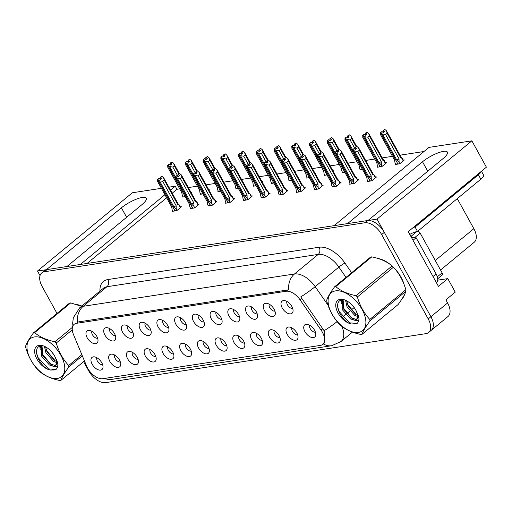 <?xml version="1.0" encoding="UTF-8"?>
<svg xmlns="http://www.w3.org/2000/svg" width="512" height="512" viewBox="0 0 512 512"><rect width="100%" height="100%" fill="white"/><g stroke="black" fill="none" stroke-linecap="round" stroke-linejoin="round"><path stroke-width="0.77" d="M198.272 315.002A4.704 2.637 -129.5 0 0 198.835 318.458A4.704 2.637 -129.5 0 0 204.026 321.971M203.174 320.038A7.846 4.397 -129.5 0 0 195.194 314.106A7.846 4.397 -129.5 0 0 193.574 321.51A7.846 4.397 -129.5 0 0 199.789 327.136A7.846 4.397 -129.5 0 0 204.314 325.165A7.846 4.397 -129.5 0 0 203.174 320.038M180.538 317.709A4.704 2.637 -129.5 0 0 181.101 321.171A4.704 2.637 -129.5 0 0 186.291 324.685M185.446 322.752A7.846 4.397 -129.5 0 0 177.459 316.819A7.846 4.397 -129.5 0 0 175.84 324.218A7.846 4.397 -129.5 0 0 182.054 329.843A7.846 4.397 -129.5 0 0 186.586 327.878A7.846 4.397 -129.5 0 0 185.446 322.752M162.81 320.422A4.704 2.637 -129.5 0 0 163.373 323.885A4.704 2.637 -129.5 0 0 168.563 327.398M167.712 325.466A7.846 4.397 -129.5 0 0 159.731 319.533A7.846 4.397 -129.5 0 0 158.112 326.931A7.846 4.397 -129.5 0 0 164.326 332.557A7.846 4.397 -129.5 0 0 168.851 330.592A7.846 4.397 -129.5 0 0 167.712 325.466M274.182 330.598A4.704 2.637 -129.5 0 0 274.746 334.054A4.704 2.637 -129.5 0 0 279.936 337.574M279.085 335.635A7.846 4.397 -129.5 0 0 271.098 329.709A7.846 4.397 -129.5 0 0 269.485 337.107A7.846 4.397 -129.5 0 0 275.699 342.733A7.846 4.397 -129.5 0 0 280.224 340.762A7.846 4.397 -129.5 0 0 279.085 335.635M220.986 338.733A4.704 2.637 -129.5 0 0 221.549 342.195A4.704 2.637 -129.5 0 0 226.739 345.709M225.894 343.776A7.846 4.397 -129.5 0 0 217.907 337.843A7.846 4.397 -129.5 0 0 216.288 345.242A7.846 4.397 -129.5 0 0 222.502 350.867A7.846 4.397 -129.5 0 0 227.034 348.902A7.846 4.397 -129.5 0 0 225.894 343.776M286.925 301.44A4.704 2.637 -129.5 0 0 287.488 304.902A4.704 2.637 -129.5 0 0 292.678 308.416M291.834 306.483A7.846 4.397 -129.5 0 0 283.846 300.55A7.846 4.397 -129.5 0 0 282.227 307.949A7.846 4.397 -129.5 0 0 288.442 313.574A7.846 4.397 -129.5 0 0 292.973 311.61A7.846 4.397 -129.5 0 0 291.834 306.483M238.72 336.019A4.704 2.637 -129.5 0 0 239.283 339.482A4.704 2.637 -129.5 0 0 244.474 342.995M243.622 341.062A7.846 4.397 -129.5 0 0 235.642 335.13A7.846 4.397 -129.5 0 0 234.022 342.528A7.846 4.397 -129.5 0 0 240.237 348.154A7.846 4.397 -129.5 0 0 244.762 346.189A7.846 4.397 -129.5 0 0 243.622 341.062M291.91 327.885A4.704 2.637 -129.5 0 0 292.474 331.347A4.704 2.637 -129.5 0 0 297.664 334.861M296.819 332.928A7.846 4.397 -129.5 0 0 288.832 326.995A7.846 4.397 -129.5 0 0 287.213 334.394A7.846 4.397 -129.5 0 0 293.427 340.019A7.846 4.397 -129.5 0 0 297.952 338.054A7.846 4.397 -129.5 0 0 296.819 332.928M109.613 328.557A4.704 2.637 -129.5 0 0 110.176 332.019A4.704 2.637 -129.5 0 0 115.366 335.533M114.522 333.6A7.846 4.397 -129.5 0 0 106.534 327.667A7.846 4.397 -129.5 0 0 104.922 335.066A7.846 4.397 -129.5 0 0 111.13 340.691A7.846 4.397 -129.5 0 0 115.661 338.726A7.846 4.397 -129.5 0 0 114.522 333.6M150.061 349.581A4.704 2.637 -129.5 0 0 150.624 353.037A4.704 2.637 -129.5 0 0 155.814 356.55M154.97 354.618A7.846 4.397 -129.5 0 0 146.982 348.691A7.846 4.397 -129.5 0 0 145.363 356.09A7.846 4.397 -129.5 0 0 151.578 361.715A7.846 4.397 -129.5 0 0 156.109 359.744A7.846 4.397 -129.5 0 0 154.97 354.618M251.462 306.867A4.704 2.637 -129.5 0 0 252.026 310.323A4.704 2.637 -129.5 0 0 257.216 313.837M256.371 311.904A7.846 4.397 -129.5 0 0 248.384 305.971A7.846 4.397 -129.5 0 0 246.765 313.37A7.846 4.397 -129.5 0 0 252.979 318.995A7.846 4.397 -129.5 0 0 257.51 317.03A7.846 4.397 -129.5 0 0 256.371 311.904M114.598 355.002A4.704 2.637 -129.5 0 0 115.162 358.464A4.704 2.637 -129.5 0 0 120.352 361.978M119.507 360.045A7.846 4.397 -129.5 0 0 111.52 354.112A7.846 4.397 -129.5 0 0 109.901 361.51A7.846 4.397 -129.5 0 0 116.115 367.136A7.846 4.397 -129.5 0 0 120.646 365.171A7.846 4.397 -129.5 0 0 119.507 360.045M256.448 333.312A4.704 2.637 -129.5 0 0 257.011 336.768A4.704 2.637 -129.5 0 0 262.202 340.282M261.357 338.349A7.846 4.397 -129.5 0 0 253.37 332.416A7.846 4.397 -129.5 0 0 251.75 339.821A7.846 4.397 -129.5 0 0 257.965 345.446A7.846 4.397 -129.5 0 0 262.49 343.475A7.846 4.397 -129.5 0 0 261.357 338.349M167.795 346.867A4.704 2.637 -129.5 0 0 168.358 350.33A4.704 2.637 -129.5 0 0 173.549 353.843M172.698 351.91A7.846 4.397 -129.5 0 0 164.717 345.978A7.846 4.397 -129.5 0 0 163.098 353.376A7.846 4.397 -129.5 0 0 169.312 359.002A7.846 4.397 -129.5 0 0 173.837 357.037A7.846 4.397 -129.5 0 0 172.698 351.91M269.197 304.154A4.704 2.637 -129.5 0 0 269.76 307.61A4.704 2.637 -129.5 0 0 274.95 311.123M274.099 309.19A7.846 4.397 -129.5 0 0 266.118 303.264A7.846 4.397 -129.5 0 0 264.499 310.662A7.846 4.397 -129.5 0 0 270.714 316.288A7.846 4.397 -129.5 0 0 275.238 314.317A7.846 4.397 -129.5 0 0 274.099 309.19M203.258 341.446A4.704 2.637 -129.5 0 0 203.821 344.902A4.704 2.637 -129.5 0 0 209.011 348.416M208.16 346.483A7.846 4.397 -129.5 0 0 200.179 340.557A7.846 4.397 -129.5 0 0 198.56 347.955A7.846 4.397 -129.5 0 0 204.774 353.581A7.846 4.397 -129.5 0 0 209.299 351.61A7.846 4.397 -129.5 0 0 208.16 346.483M216 312.288A4.704 2.637 -129.5 0 0 216.563 315.744A4.704 2.637 -129.5 0 0 221.754 319.258M220.909 317.325A7.846 4.397 -129.5 0 0 212.922 311.398A7.846 4.397 -129.5 0 0 211.302 318.797A7.846 4.397 -129.5 0 0 217.517 324.422A7.846 4.397 -129.5 0 0 222.048 322.451A7.846 4.397 -129.5 0 0 220.909 317.325M185.523 344.16A4.704 2.637 -129.5 0 0 186.086 347.616A4.704 2.637 -129.5 0 0 191.277 351.13M190.432 349.197A7.846 4.397 -129.5 0 0 182.445 343.264A7.846 4.397 -129.5 0 0 180.826 350.662A7.846 4.397 -129.5 0 0 187.04 356.288A7.846 4.397 -129.5 0 0 191.571 354.323A7.846 4.397 -129.5 0 0 190.432 349.197M132.333 352.294A4.704 2.637 -129.5 0 0 132.896 355.75A4.704 2.637 -129.5 0 0 138.086 359.264M137.235 357.331A7.846 4.397 -129.5 0 0 129.254 351.398A7.846 4.397 -129.5 0 0 127.635 358.803A7.846 4.397 -129.5 0 0 133.85 364.429A7.846 4.397 -129.5 0 0 138.374 362.458A7.846 4.397 -129.5 0 0 137.235 357.331M233.734 309.574A4.704 2.637 -129.5 0 0 234.298 313.037A4.704 2.637 -129.5 0 0 239.488 316.55M238.637 314.618A7.846 4.397 -129.5 0 0 230.656 308.685A7.846 4.397 -129.5 0 0 229.037 316.083A7.846 4.397 -129.5 0 0 235.251 321.709A7.846 4.397 -129.5 0 0 239.776 319.744A7.846 4.397 -129.5 0 0 238.637 314.618M96.87 357.715A4.704 2.637 -129.5 0 0 97.434 361.178A4.704 2.637 -129.5 0 0 102.624 364.691M101.773 362.758A7.846 4.397 -129.5 0 0 93.792 356.826A7.846 4.397 -129.5 0 0 92.173 364.224A7.846 4.397 -129.5 0 0 98.387 369.85A7.846 4.397 -129.5 0 0 102.912 367.885A7.846 4.397 -129.5 0 0 101.773 362.758M145.075 323.136A4.704 2.637 -129.5 0 0 145.638 326.592A4.704 2.637 -129.5 0 0 150.829 330.106M149.984 328.173A7.846 4.397 -129.5 0 0 141.997 322.24A7.846 4.397 -129.5 0 0 140.384 329.645A7.846 4.397 -129.5 0 0 146.592 335.27A7.846 4.397 -129.5 0 0 151.123 333.299A7.846 4.397 -129.5 0 0 149.984 328.173M127.347 325.85A4.704 2.637 -129.5 0 0 127.91 329.306A4.704 2.637 -129.5 0 0 133.101 332.819M132.25 330.886A7.846 4.397 -129.5 0 0 124.269 324.954A7.846 4.397 -129.5 0 0 122.65 332.352A7.846 4.397 -129.5 0 0 128.864 337.978A7.846 4.397 -129.5 0 0 133.389 336.013A7.846 4.397 -129.5 0 0 132.25 330.886M309.645 325.178A4.704 2.637 -129.5 0 0 310.208 328.634A4.704 2.637 -129.5 0 0 315.398 332.147M314.547 330.214A7.846 4.397 -129.5 0 0 306.56 324.282A7.846 4.397 -129.5 0 0 304.947 331.686A7.846 4.397 -129.5 0 0 311.162 337.312A7.846 4.397 -129.5 0 0 315.686 335.341A7.846 4.397 -129.5 0 0 314.547 330.214M91.885 331.27A4.704 2.637 -129.5 0 0 92.448 334.726A4.704 2.637 -129.5 0 0 97.638 338.24M96.787 336.307A7.846 4.397 -129.5 0 0 88.806 330.381A7.846 4.397 -129.5 0 0 87.187 337.779A7.846 4.397 -129.5 0 0 93.402 343.405A7.846 4.397 -129.5 0 0 97.926 341.434A7.846 4.397 -129.5 0 0 96.787 336.307M322.368 332.179A14.118 7.917 -129.5 0 0 321.094 330.131L300.07 299.814A14.118 7.917 -129.5 0 0 286.118 291.258L76.512 323.315A14.118 7.917 -129.5 0 0 74.112 324.352A14.118 7.917 -129.5 0 0 73.44 334.47L86.56 365.997A14.118 7.917 -129.5 0 0 102.797 378.694L320.307 345.427A14.118 7.917 -129.5 0 0 322.707 344.39A14.118 7.917 -129.5 0 0 322.368 332.179M442.995 158.637A16.736 4.397 -28.9 0 0 447.405 152.115A16.736 4.397 -28.9 0 0 437.574 153.075A16.736 4.397 -28.9 0 0 422.515 161.766L347.565 223.61L334.118 225.664L428.979 147.398L471.866 140.838L377.005 219.104L368.045 220.474L442.995 158.637M46.47 269.69L37.491 271.027L40.019 275.61M437.728 280.16L447.782 278.624L455.245 292.141L445.888 299.853L447.597 302.944A15.686 8.794 -129.5 0 1 447.981 316.518L431.277 330.298A15.686 8.794 -129.5 0 0 430.899 316.723L377.005 219.104M164.922 194.714L80.378 264.467L66.938 266.528L141.888 204.685A16.736 4.397 -28.9 0 0 146.298 198.163A16.736 4.397 -28.9 0 0 136.461 199.13A16.736 4.397 -28.9 0 0 121.408 207.821L46.451 269.658M447.782 278.624L438.432 286.336L408.243 231.654L486.4 167.168L471.866 140.838M161.395 188.32L132.352 192.762L37.491 271.027M168.883 187.174L175.238 186.208L170.502 190.112M457.267 198.637L473.85 228.678A15.686 8.794 50.5 0 1 474.227 242.246L440.544 270.035M179.699 188.877L176.947 189.299L175.238 186.208M423.994 151.514L399.962 155.187M392.467 156.333L382.227 157.901M374.739 159.046L365.632 160.442M357.011 161.76L347.904 163.149M339.277 164.474L330.17 165.862M321.549 167.181L312.442 168.576M303.814 169.894L294.707 171.29M286.086 172.608L276.979 173.997M268.352 175.315L259.245 176.71M250.624 178.029L241.517 179.424M232.89 180.742L223.782 182.131M215.162 183.456L206.054 184.845M197.427 186.163L188.32 187.558M176.947 189.299L172.211 193.203M166.63 197.811L87.078 263.443M289.293 180.371L288.819 180.762L291.584 180.339M297.6 176.525L297.971 176.218L297.472 176.294M253.83 185.792L253.357 186.189L256.122 185.766M262.138 181.952L262.509 181.645L262.01 181.722M236.102 188.506L235.622 188.896L238.387 188.474M244.41 184.666L244.781 184.358L244.282 184.429M218.368 191.219L217.894 191.61L220.659 191.187M226.675 187.373L227.046 187.066L226.547 187.142M200.64 193.926L200.16 194.323L202.925 193.901M208.947 190.086L209.318 189.779L208.819 189.856M271.565 183.085L271.085 183.475L273.85 183.053M279.872 179.238L280.243 178.931L279.744 179.008M307.027 177.658L306.547 178.054L309.312 177.632M315.334 173.818L315.706 173.51L315.206 173.587M324.755 174.944L324.282 175.341L327.046 174.918M333.062 171.104L333.434 170.797L332.934 170.874M342.49 172.237L342.01 172.627L344.774 172.205M350.797 168.39L351.168 168.083L350.669 168.16M360.218 169.523L359.738 169.92L362.509 169.491M368.525 165.683L368.896 165.376L368.397 165.453M377.952 166.81L377.472 167.206L381.952 166.522L386.63 162.662L385.555 162.829M395.68 164.102L395.2 164.493L399.686 163.808L404.358 159.949L403.283 160.115M182.906 196.64L182.432 197.037L185.197 196.608M191.213 192.8L191.584 192.493L191.085 192.57M261.459 197.376L260.979 197.773L265.459 197.088L270.138 193.229L269.062 193.395M225.997 202.803L225.517 203.194L229.997 202.509L234.675 198.65L233.6 198.816M208.262 205.517L207.789 205.907L212.269 205.222L216.941 201.363L215.866 201.53M190.534 208.224L190.054 208.621L194.534 207.936L199.213 204.077L198.138 204.243M243.725 200.09L243.245 200.486L247.731 199.802L252.403 195.942L251.328 196.102M279.187 194.669L278.707 195.059L283.194 194.374L287.866 190.515L286.79 190.682M296.915 191.955L296.442 192.352L300.922 191.661L305.6 187.808L304.525 187.968M314.65 189.242L314.17 189.638L318.656 188.954L323.328 185.094L322.253 185.261M332.378 186.534L331.904 186.925L336.384 186.24L341.062 182.381L339.987 182.547M350.112 183.821L349.632 184.211L354.118 183.526L358.79 179.674L357.715 179.834M367.84 181.107L367.366 181.504L371.846 180.819L376.525 176.96L375.45 177.12M172.8 210.938L172.326 211.334L176.806 210.643L181.478 206.79L180.403 206.95M404.166 284.704A25.101 14.074 -129.5 0 0 401.094 277.331A25.101 14.074 -129.5 0 0 393.882 267.731M390.925 265.018A25.101 14.074 -129.5 0 0 378.445 258.598M81.824 306.042A25.101 14.074 -129.5 0 0 77.338 304.653M76.512 323.315L78.176 321.946L77.35 322.144A18.304 14.374 -98.7 0 1 83.226 306.291L294.496 273.978A20.915 11.725 50.5 0 1 315.162 286.65A18.304 2.24 145.3 0 1 300.749 296.89L324.09 330.726L324.851 332.64L324.198 343.168M83.622 361.638L88.71 370.854A15.686 8.794 -129.5 0 0 105.626 382.637L425.939 333.651A15.686 8.794 -129.5 0 0 428.608 332.499L431.277 330.298A15.686 8.794 -129.5 0 0 430.899 316.723L384.32 232.358A15.686 8.794 -129.5 0 0 367.405 220.57L47.091 269.562A15.686 8.794 -129.5 0 0 44.422 270.714L41.754 272.915A15.686 8.794 -129.5 0 0 42.138 286.483L57.011 313.434M78.176 321.946L288.621 289.837A18.304 14.374 81.3 0 1 294.496 273.978L318.208 254.413L106.944 286.72A20.915 11.725 -129.5 0 0 103.386 288.256L79.667 307.821A20.915 11.725 50.5 0 1 83.226 306.291L106.944 286.72A5.229 4.109 81.3 0 0 107.846 279.552L319.11 247.238A26.144 14.656 50.5 0 1 344.947 263.078L351.642 272.736M402.214 298.586A25.101 14.074 -129.5 0 0 404.518 294.618M428.608 332.499A15.686 8.794 -129.5 0 0 428.224 318.931L381.651 234.56A15.686 8.794 -129.5 0 0 364.736 222.778L44.422 271.763A15.686 8.794 -129.5 0 0 41.754 272.915M176.992 210.49L176.218 209.082L173.875 206.848L159.52 180.838L157.811 179.507L159.149 178.406L160.365 179.354L161.702 178.253L160.486 177.306L160.166 178.49L160.557 179.2M174.246 211.04L174.035 210.656L174.739 210.547L157.619 179.539L157.766 181.696M172.966 211.232L172.122 209.709L171.827 207.162L157.472 181.152M176.218 209.082L176.134 205.67L162.707 181.35L164.243 180.083L177.67 204.403L178.739 204.838L177.882 203.539M180.333 207.731L178.694 204.256M160.224 177.344L161.824 176.198L160.486 177.306M177.67 204.403A3.558 0.934 -28.9 0 0 177.965 203.629L163.827 178.022L161.824 176.198M157.811 179.507L174.867 210.528L175.782 210.803M159.725 178.854L160.166 178.49M158.989 178.496L157.549 179.546M162.707 181.35L159.52 180.838M163.526 177.53L164.243 180.083M173.875 206.848A3.558 0.934 -28.9 0 0 176.134 205.67M157.747 179.52L159.149 178.406M158.957 178.432L157.619 179.539M191.974 208.326L191.763 207.942L192.467 207.834L169.626 166.541L167.853 165.222L184.986 196.23M167.853 165.222L169.254 164.109L170.47 165.056L171.808 163.955L170.592 163.008L171.93 161.901L170.33 163.046L170.662 164.902M167.917 165.21L169.254 164.109M167.654 165.248L169.062 164.141L167.654 165.248L167.878 167.398M184.941 196.173L167.725 165.242M184.845 196.25L184.141 196.358L184.352 196.742M177.715 175.923L172.813 167.053L169.626 166.541M172.813 167.053L174.349 165.786L173.632 163.238L179.341 173.523M174.349 165.786L178.835 173.907M173.632 163.238L171.93 161.901M169.83 164.557L170.272 164.192M167.578 166.854L181.933 192.864A3.558 0.934 151.1 0 1 181.85 192.768A3.558 0.934 151.1 0 1 181.818 192.678M181.933 192.864L182.227 195.411L183.072 196.934M194.726 207.776L193.952 206.374L191.603 204.134L177.248 178.125L175.546 176.794L176.883 175.693L178.099 176.646L179.43 175.539L178.214 174.592L177.894 175.776L178.285 176.486M176.717 175.782L175.283 176.838L175.501 178.982M190.694 208.518L189.856 206.995L189.555 204.448L175.2 178.438M193.952 206.374L193.862 202.957L180.442 178.637L181.978 177.37L195.398 201.69L196.467 202.131L195.616 200.826M198.067 205.024L196.429 201.549M177.952 174.63L179.29 173.53L178.214 174.592M195.398 201.69A3.558 0.934 -28.9 0 0 195.699 200.922L181.562 175.309L179.552 173.491M175.546 176.794L192.595 207.814L193.51 208.09M177.453 176.141L177.894 175.776M180.442 178.637L177.248 178.125M181.254 174.822L181.978 177.37M191.603 204.134A3.558 0.934 -28.9 0 0 193.862 202.957M175.475 176.806L176.883 175.693M176.685 175.725L175.347 176.826M212.454 205.062L211.68 203.661L209.338 201.421L194.982 175.418L193.274 174.086L194.611 172.979L195.827 173.933L197.165 172.832L195.949 171.878L195.629 173.062L196.019 173.773M209.709 205.613L209.491 205.229L210.202 205.12L193.082 174.112L193.229 176.275M208.429 205.811L207.584 204.288L207.29 201.734L192.934 175.731M211.68 203.661L211.597 200.243L198.17 175.923L199.706 174.656L213.133 198.976L214.202 199.418L213.344 198.118M215.795 202.31L214.157 198.835M195.686 171.917L197.286 170.778L195.949 171.878M213.133 198.976A3.558 0.934 -28.9 0 0 213.427 198.208L199.29 172.595L197.286 170.778M193.274 174.086L210.33 205.101L211.245 205.376M195.187 173.427L195.629 173.062M194.451 173.069L193.011 174.125L187.354 163.834L185.581 162.509L202.714 193.517M198.17 175.923L194.982 175.418M198.989 172.109L199.706 174.656M209.338 201.421A3.558 0.934 -28.9 0 0 211.597 200.243M193.21 174.093L194.611 172.979M194.419 173.011L193.082 174.112M230.189 202.355L229.414 200.947L227.066 198.714L212.71 172.704L211.008 171.373L212.346 170.272L213.555 171.219L214.893 170.118L213.677 169.165L213.357 170.355L213.747 171.059M227.437 202.899L227.226 202.522L227.93 202.413L210.81 171.405L210.963 173.562M226.157 203.098L225.318 201.574L225.018 199.021L210.662 173.018M229.414 200.947L229.325 197.536L215.904 173.21L217.434 171.949L230.861 196.269L231.93 196.704L231.072 195.405M233.53 199.597L231.891 196.122M213.414 169.21L214.752 168.102L213.677 169.165M230.861 196.269A3.558 0.934 -28.9 0 0 231.162 195.494L217.024 169.882L215.014 168.064M211.008 171.373L228.058 202.394L228.973 202.669M212.915 170.72L213.357 170.355M212.179 170.362L210.746 171.411M215.904 173.21L212.71 172.704M216.717 169.395L217.434 171.949M227.066 198.714A3.558 0.934 -28.9 0 0 229.325 197.536M210.938 171.379L212.346 170.272M212.147 170.298L210.81 171.405M185.581 162.509L186.989 161.395L188.205 162.349L189.536 161.242L188.32 160.294L189.658 159.194L188.058 160.333L188.397 162.189M185.651 162.496L186.989 161.395M185.389 162.541L186.79 161.427L185.389 162.541L185.606 164.685M202.669 193.459L185.453 162.528M202.573 193.536L201.869 193.645L202.08 194.029M195.443 173.216L190.547 164.339L187.354 163.834M190.547 164.339L192.083 163.072L191.36 160.525L197.075 170.81M192.083 163.072L196.563 171.194M191.36 160.525L189.658 159.194M187.558 161.843L188 161.478M185.306 164.147L199.661 190.15A3.558 0.934 151.1 0 1 199.578 190.061A3.558 0.934 151.1 0 1 199.546 189.971M199.661 190.15L199.962 192.704L200.8 194.227M210.758 171.398L205.088 161.12L203.315 159.795L220.435 190.803M203.315 159.795L204.717 158.682L205.933 159.635L207.27 158.534L206.054 157.581L207.392 156.48L205.792 157.619L206.125 159.475M203.379 159.789L204.717 158.682M203.117 159.827L204.525 158.714L203.117 159.827L203.341 161.978M220.403 190.746L203.187 159.814M220.307 190.829L219.603 190.931L219.814 191.315M213.178 170.502L208.275 161.626L205.088 161.12M208.275 161.626L209.811 160.358L209.094 157.811L214.803 168.096M209.811 160.358L214.298 168.48M209.094 157.811L207.392 156.48M205.293 159.13L205.734 158.765M203.04 161.434L217.395 187.437A3.558 0.934 151.1 0 1 217.312 187.347A3.558 0.934 151.1 0 1 217.28 187.258M217.395 187.437L217.69 189.99L218.534 191.514M228.493 168.685L222.816 158.406L221.043 157.088L238.163 188.096M221.043 157.088L222.451 155.974L223.667 156.922L224.998 155.821L223.782 154.867L225.12 153.766L223.52 154.912L223.859 156.768M221.114 157.075L222.451 155.974M220.851 157.114L222.253 156L220.851 157.114L221.069 159.264M238.131 188.038L220.915 157.107M238.035 188.115L237.331 188.224L237.542 188.608M230.906 167.789L226.01 158.918L222.816 158.406M226.01 158.918L227.546 157.651L226.822 155.098L232.538 165.382M227.546 157.651L232.026 165.773M226.822 155.098L225.12 153.766M223.021 156.422L223.462 156.058M220.768 158.72L235.123 184.73A3.558 0.934 151.1 0 1 235.04 184.634A3.558 0.934 151.1 0 1 235.008 184.544M235.123 184.73L235.424 187.277L236.262 188.8M262.899 197.478L262.688 197.094L263.392 196.986L240.55 155.693L238.778 154.374L255.898 185.382M238.778 154.374L240.179 153.261L241.395 154.214L242.733 153.107L241.517 152.16L242.854 151.059L241.254 152.198L241.587 154.054M238.842 154.362L240.179 153.261M238.579 154.406L239.987 153.293L238.579 154.406L238.797 156.55M255.866 185.325L238.65 154.394M255.77 185.402L255.066 185.51L255.277 185.894M248.64 165.082L243.738 156.205L240.55 155.693M243.738 156.205L245.274 154.938L244.557 152.39L250.266 162.675M245.274 154.938L249.76 163.059M244.557 152.39L242.854 151.059M240.755 153.709L241.197 153.344M238.502 156.006L252.858 182.016A3.558 0.934 151.1 0 1 252.774 181.926A3.558 0.934 151.1 0 1 252.742 181.837M252.858 182.016L253.152 184.563L253.997 186.086M413.382 227.411A10.458 2.746 151.1 0 1 415.066 227.027L417.504 231.443L480.832 179.194A10.458 2.746 -28.9 0 0 483.59 175.123L481.453 171.251M417.504 231.443A10.458 2.746 -28.9 0 0 409.76 234.406M415.066 227.027L478.394 174.778A10.458 2.746 -28.9 0 0 481.19 171.462M436.518 282.867A10.458 5.862 -129.5 0 0 436.109 273.958L416.115 237.734L413.011 240.294M411.104 236.838A10.458 5.862 -129.5 0 0 416.115 237.734M396.307 270.611A24.838 13.926 50.5 0 1 400.934 277.357A24.838 13.926 50.5 0 1 403.245 282.387M380.371 259.258A24.838 13.926 50.5 0 1 387.59 262.726M412.589 237.485A2.618 1.466 -129.5 0 0 411.002 236.646M437.722 278.79L442.17 275.123A2.618 1.466 -129.5 0 0 442.106 272.864L420.16 233.107A2.618 1.466 -129.5 0 0 417.843 231.162M79.258 305.312A24.838 13.926 50.5 0 1 81.67 306.17M335.526 290.886A24.576 13.779 -129.5 0 0 331.949 313.952A24.576 13.779 -129.5 0 0 358.451 332.41A24.576 13.779 -129.5 0 0 362.029 309.35A24.576 13.779 -129.5 0 0 335.526 290.886M335.174 286.682A28.237 15.834 -129.5 0 0 334.611 286.784L370.656 257.043A28.237 15.834 -129.5 0 1 371.219 256.941A28.237 15.834 -129.5 0 1 371.789 256.87L335.744 286.611A28.237 15.834 -129.5 0 0 335.174 286.682M362.067 334.291L398.112 304.55C402.355 298.765 404.986 294.298 406.016 291.149L369.971 320.89C365.728 326.669 363.091 331.136 362.067 334.291A28.237 15.834 -129.5 0 1 361.504 334.387A28.237 15.834 -129.5 0 1 360.934 334.464C352.57 332.781 345.798 329.754 340.614 325.376A28.237 15.834 -129.5 0 1 339.302 324.109C333.536 317.933 329.402 310.432 326.893 301.626A28.237 15.834 -129.5 0 1 326.707 300.186C327.712 297.069 330.349 292.602 334.611 286.784M342.611 299.904L342.784 310.202L350.566 318.97L354.618 320.051L356.429 319.36L357.178 318.432L357.856 314.765M355.782 310.016A14.611 8.192 -129.5 0 0 344.422 299.827A14.611 8.192 -129.5 0 0 340.179 299.309A14.611 8.192 -129.5 0 0 337.376 311.706A14.611 8.192 -129.5 0 0 351.776 324L356.608 323.853C358.547 322.394 359.277 319.974 358.803 316.595L355.782 310.016L357.952 315.296L357.638 313.357M343.13 299.885L343.846 309.325L351.629 318.093L355.68 319.181L356.902 318.861M356.429 319.36L358.234 317.555L358.669 316.102M352.589 305.606L355.008 308.742M345.574 300.282L347.027 306.701L354.81 315.469L357.811 316.518M346.669 300.826L348.09 305.824L355.866 314.592L357.882 315.437M342.342 299.93C331.482 300.666 341.414 322.771 351.776 324M357.952 315.296L357.171 318.432M406.016 291.149A28.237 15.834 -129.5 0 0 405.837 289.709C403.302 280.858 399.168 273.363 393.421 267.219A28.237 15.834 -129.5 0 0 392.109 265.952C386.982 261.606 380.205 258.573 371.789 256.87M393.421 267.219L357.376 296.96A28.237 15.834 -129.5 0 0 356.064 295.693L392.109 265.952M369.971 320.89A28.237 15.834 -129.5 0 0 369.786 319.45L405.837 289.709M357.376 296.96C359.885 305.773 364.026 313.267 369.786 319.45M335.744 286.611C340.87 290.957 347.642 293.984 356.064 295.693M347.123 303.232L347.744 304.627L356.39 314.861M341.478 300.09L341.594 302.003M342.88 306.733L343.501 308.128L352.147 318.362M355.162 319.968L358.675 320.71M337.638 307.11L339.264 311.629L349.594 322.861L357.146 323.411M340.954 300.256L341.325 303.923M353.805 320.045L358.554 321.133M34.419 336.941A24.576 13.779 -129.5 0 0 30.835 360A24.576 13.779 -129.5 0 0 57.344 378.464A24.576 13.779 -129.5 0 0 60.922 355.398A24.576 13.779 -129.5 0 0 34.419 336.941M34.061 332.736A28.237 15.834 -129.5 0 0 33.504 332.832L69.549 303.091A28.237 15.834 -129.5 0 1 70.106 302.995A28.237 15.834 -129.5 0 1 70.682 302.918L34.637 332.659A28.237 15.834 -129.5 0 0 34.061 332.736M82.33 355.827L68.858 366.938C64.621 372.723 61.984 377.19 60.96 380.339A28.237 15.834 -129.5 0 1 60.397 380.442A28.237 15.834 -129.5 0 1 59.827 380.512C51.462 378.829 44.691 375.802 39.507 371.43A28.237 15.834 -129.5 0 1 38.195 370.163C32.429 363.981 28.288 356.486 25.779 347.674A28.237 15.834 -129.5 0 1 25.6 346.234C26.605 343.117 29.242 338.65 33.504 332.832M41.504 345.952L41.677 356.25L49.459 365.018L53.51 366.106L55.315 365.414L56.064 364.48L56.742 360.813M54.675 356.064A14.611 8.192 -129.5 0 0 43.315 345.875A14.611 8.192 -129.5 0 0 39.066 345.357A14.611 8.192 -129.5 0 0 36.269 357.76A14.611 8.192 -129.5 0 0 50.662 370.054L55.501 369.901C57.44 368.442 58.17 366.022 57.696 362.65L54.675 356.064L56.838 361.35L56.531 359.405M42.016 345.939L42.739 355.373L50.515 364.141L54.566 365.229L55.795 364.909M55.315 365.414L57.126 363.61L57.562 362.157M51.482 351.654L53.901 354.797M44.461 346.336L45.92 352.749L53.696 361.517L56.704 362.573M45.562 346.874L46.982 351.872L54.758 360.646L56.774 361.485M41.229 345.978C30.374 346.714 40.307 368.819 50.662 370.054M56.838 361.35L56.064 364.48M82.208 306.509L70.682 302.918M60.96 380.339L84.461 360.947M72.262 329.818L56.269 343.014A28.237 15.834 -129.5 0 0 54.95 341.747L72.403 327.347M68.858 366.938A28.237 15.834 -129.5 0 0 68.678 365.498L81.837 354.643M56.269 343.014C58.778 351.821 62.912 359.315 68.678 365.498M34.637 332.659C39.763 337.011 46.534 340.038 54.95 341.747M46.01 349.286L46.637 350.682L55.283 360.909M40.371 346.138L40.486 348.051M41.773 352.787L42.394 354.182L51.04 364.41M54.054 366.022L57.568 366.765M36.531 353.158L38.15 357.677L48.48 368.909L56.032 369.466M39.846 346.31L40.218 349.978M52.698 366.099L57.446 367.181M247.917 199.642L247.142 198.234L244.8 196L230.445 169.99L228.736 168.659L230.074 167.558L231.29 168.506L232.627 167.405L231.411 166.458L231.091 167.642L231.482 168.352M245.171 200.192L244.954 199.808L245.658 199.699L228.544 168.691L228.691 170.848M243.891 200.384L243.046 198.861L242.752 196.314L228.39 170.304M247.142 198.234L247.059 194.822L233.632 170.502L235.168 169.235L248.595 193.555L249.664 193.99L248.806 192.691M251.258 196.883L249.619 193.408M231.149 166.496L232.749 165.35L231.411 166.458M248.595 193.555A3.558 0.934 -28.9 0 0 248.89 192.781L234.752 167.174L232.749 165.35M228.736 168.659L245.786 199.68L246.707 199.955M230.65 168.006L231.091 167.642M229.914 167.648L228.474 168.698M233.632 170.502L230.445 169.99M234.451 166.688L235.168 169.235M244.8 196A3.558 0.934 -28.9 0 0 247.059 194.822M228.672 168.672L230.074 167.558M229.882 167.59L228.544 168.691M265.651 196.928L264.877 195.526L262.528 193.286L248.173 167.283L246.47 165.946L247.808 164.845L249.018 165.798L250.355 164.691L249.139 163.744L248.819 164.928L249.21 165.638M247.642 164.934L246.208 165.99L246.426 168.141M261.619 197.677L260.781 196.154L260.48 193.6L246.125 167.597M264.877 195.526L264.787 192.109L251.366 167.789L252.896 166.522L266.323 190.842L267.392 191.283L266.534 189.978M268.992 194.176L267.354 190.701M248.877 163.782L250.214 162.682L249.139 163.744M266.323 190.842A3.558 0.934 -28.9 0 0 266.624 190.074L252.486 164.461L250.477 162.643M246.47 165.946L263.52 196.966L264.435 197.242M248.378 165.293L248.819 164.928M251.366 167.789L248.173 167.283M252.179 163.974L252.896 166.522M262.528 193.286A3.558 0.934 -28.9 0 0 264.787 192.109M246.4 165.958L247.808 164.845M247.61 164.877L246.272 165.978M283.379 194.221L282.605 192.813L280.262 190.573L265.907 164.57L264.198 163.238L265.536 162.131L266.752 163.085L268.09 161.984L266.874 161.03L266.554 162.214L266.944 162.925M280.634 194.765L280.416 194.381L281.12 194.278L264.006 163.264L264.154 165.427M279.347 194.963L278.509 193.44L278.214 190.886L263.853 164.883M282.605 192.813L282.522 189.402L269.094 165.075L270.63 163.808L284.058 188.134L285.126 188.57L284.269 187.27M286.72 191.462L285.082 187.987M266.611 161.075L267.949 159.968L266.874 161.03M284.058 188.134A3.558 0.934 -28.9 0 0 284.352 187.36L270.214 161.747L268.211 159.93M264.198 163.238L281.248 194.259L282.17 194.534M266.112 162.579L266.554 162.214M265.376 162.221L263.936 163.277M269.094 165.075L265.907 164.57M269.914 161.261L270.63 163.808M280.262 190.573A3.558 0.934 -28.9 0 0 282.522 189.402M264.134 163.245L265.536 162.131M265.344 162.163L264.006 163.264M263.955 163.264L258.278 152.986L256.506 151.661L273.626 182.669M256.506 151.661L257.914 150.547L259.13 151.501L260.461 150.4L259.245 149.446L260.582 148.346L258.982 149.485L259.315 151.341M256.576 151.654L257.914 150.547M256.314 151.693L257.715 150.579L256.314 151.693L256.531 153.843M273.594 182.611L256.378 151.68M273.498 182.688L272.794 182.797L273.005 183.181M266.368 162.368L261.472 153.491L258.278 152.986M261.472 153.491L263.008 152.224L262.285 149.677L268 159.962M263.008 152.224L267.488 160.346M262.285 149.677L260.582 148.346M258.483 150.995L258.925 150.63M256.23 153.299L270.586 179.302A3.558 0.934 151.1 0 1 270.502 179.213A3.558 0.934 151.1 0 1 270.47 179.123M270.586 179.302L270.886 181.856L271.725 183.379M281.683 160.55L276.013 150.272L274.24 148.947L291.36 179.962M274.24 148.947L275.642 147.84L276.858 148.787L278.195 147.686L276.979 146.733L278.317 145.632L276.717 146.778L277.05 148.627M274.304 148.941L275.642 147.84M274.042 148.979L275.45 147.866L274.042 148.979L274.259 151.13M291.322 179.898L274.112 148.966M291.232 179.981L290.528 180.083L290.739 180.467M284.102 159.654L279.2 150.778L276.013 150.272M279.2 150.778L280.736 149.517L280.019 146.963L285.728 157.248M280.736 149.517L285.222 157.638M280.019 146.963L278.317 145.632M276.218 148.288L276.659 147.923M273.965 150.586L288.32 176.589A3.558 0.934 151.1 0 1 288.23 176.499A3.558 0.934 151.1 0 1 288.205 176.41M288.32 176.589L288.614 179.142L289.459 180.666M299.418 157.837L293.741 147.558L291.968 146.24L309.088 177.248M291.968 146.24L293.376 145.126L294.592 146.074L295.923 144.973L294.707 144.026L296.045 142.918L294.445 144.064L294.778 145.92M292.038 146.227L293.376 145.126M291.776 146.266L293.178 145.158L291.776 146.266L291.994 148.416M309.056 177.19L291.84 146.259M308.96 177.267L308.256 177.376L308.467 177.76M301.83 156.941L296.934 148.07L293.741 147.558M296.934 148.07L298.47 146.803L297.747 144.256L303.462 154.541M298.47 146.803L302.95 154.925M297.747 144.256L296.045 142.918M293.946 145.574L294.387 145.21M291.693 147.872L306.048 173.882A3.558 0.934 151.1 0 1 305.965 173.786A3.558 0.934 151.1 0 1 305.933 173.696M306.048 173.882L306.349 176.429L307.187 177.952M301.114 191.507L300.339 190.099L297.99 187.866L283.635 161.856L281.933 160.525L283.27 159.424L284.48 160.371L285.818 159.27L284.602 158.323L284.282 159.507L284.672 160.218M298.362 192.058L298.15 191.674L298.854 191.565L281.734 160.557L281.888 162.714M297.082 192.25L296.243 190.726L295.942 188.179L281.587 162.17M300.339 190.099L300.25 186.688L286.829 162.368L288.358 161.101L301.786 185.421L302.854 185.856L301.997 184.557M304.454 188.749L302.81 185.274M284.339 158.362L285.939 157.216L284.602 158.323M301.786 185.421A3.558 0.934 -28.9 0 0 302.086 184.646L287.949 159.04L285.939 157.216M281.933 160.525L298.982 191.546L299.898 191.821M283.84 159.872L284.282 159.507M283.104 159.514L281.67 160.563M286.829 162.368L283.635 161.856M287.642 158.554L288.358 161.101M297.99 187.866A3.558 0.934 -28.9 0 0 300.25 186.688M281.862 160.538L283.27 159.424M283.072 159.45L281.734 160.557M318.842 188.794L318.067 187.392L315.725 185.152L301.363 159.149L299.661 157.811L300.998 156.71L302.214 157.664L303.552 156.557L302.336 155.61L302.016 156.794L302.406 157.504M316.09 189.344L315.878 188.96L316.582 188.851L299.469 157.843L299.616 160M314.81 189.542L313.971 188.013L313.677 185.466L299.315 159.456M318.067 187.392L317.984 183.974L304.557 159.654L306.093 158.387L319.52 182.707L320.589 183.149L319.731 181.843A3.558 0.934 -28.9 0 1 319.814 181.939L305.376 155.84L303.674 154.509L302.336 155.61M322.182 186.042L320.544 182.566M302.074 155.648L303.674 154.509M299.661 157.811L316.71 188.832L317.632 189.107M301.574 157.158L302.016 156.794M300.838 156.8L299.398 157.856M319.52 182.707A3.558 0.934 -28.9 0 0 319.814 181.939M304.557 159.654L301.363 159.149M305.376 155.84L306.093 158.387M315.725 185.152A3.558 0.934 -28.9 0 0 317.984 183.974M299.597 157.824L300.998 156.71M300.8 156.742L299.469 157.843M336.576 186.08L335.802 184.678L333.453 182.438L319.098 156.435L317.395 155.104L318.726 153.997L319.942 154.95L321.28 153.85L320.064 152.896L319.744 154.08L320.134 154.79M333.824 186.63L333.613 186.246L334.317 186.138L317.197 155.13L317.35 157.293M332.544 186.829L331.706 185.306L331.405 182.752L317.05 156.749M335.802 184.678L335.712 181.261L322.291 156.941L323.821 155.674L337.248 180L338.317 180.435L337.459 179.136M339.917 183.328L338.272 179.853M319.802 152.934L321.139 151.834L320.064 152.896M337.248 180A3.558 0.934 -28.9 0 0 337.549 179.226L323.411 153.613L321.402 151.795M317.395 155.104L334.445 186.118L335.36 186.4M319.302 154.445L319.744 154.08M318.566 154.086L317.133 155.142M322.291 156.941L319.098 156.435M323.104 153.126L323.821 155.674M333.453 182.438A3.558 0.934 -28.9 0 0 335.712 181.261M317.325 155.11L318.726 153.997M318.534 154.029L317.197 155.13M354.304 183.373L353.53 181.965L351.187 179.731L336.826 153.722L335.123 152.39L336.461 151.29L337.677 152.237L339.014 151.136L337.798 150.182L337.478 151.373L337.869 152.077M351.552 183.923L351.341 183.539L352.045 183.43L334.931 152.422L335.078 154.579M350.272 184.115L349.434 182.592L349.139 180.045L334.778 154.035M353.53 181.965L353.446 178.554L340.019 154.227L341.555 152.966L354.982 177.286L356.051 177.722L355.194 176.422M357.645 180.614L356.006 177.139M337.536 150.227L338.867 149.12L337.798 150.182M354.982 177.286A3.558 0.934 -28.9 0 0 355.277 176.512L341.139 150.899L339.13 149.082M335.123 152.39L352.173 183.411L353.094 183.686M337.03 151.738L337.478 151.373M336.301 151.379L334.861 152.429M340.019 154.227L336.826 153.722M340.838 150.413L341.555 152.966M351.187 179.731A3.558 0.934 -28.9 0 0 353.446 178.554M335.059 152.397L336.461 151.29M336.262 151.315L334.931 152.422M372.038 180.659L371.264 179.251L368.915 177.018L354.56 151.008L352.858 149.677L354.189 148.576L355.405 149.523L356.742 148.422L355.526 147.475L355.206 148.659L355.597 149.37M369.286 181.21L369.075 180.826L369.779 180.717L352.659 149.709L352.813 151.866M368.006 181.402L367.168 179.878L366.867 177.331L352.512 151.322M371.264 179.251L371.174 175.84L357.754 151.52L359.283 150.253L372.71 174.573L373.779 175.008L372.922 173.709M375.379 177.901L373.734 174.426M355.264 147.514L356.864 146.368L355.526 147.475M372.71 174.573A3.558 0.934 -28.9 0 0 373.011 173.798L358.874 148.192L356.864 146.368M352.858 149.677L369.907 180.698L370.822 180.973M354.765 149.024L355.206 148.659M354.029 148.666L352.595 149.715M357.754 151.52L354.56 151.008M358.566 147.706L359.283 150.253M368.915 177.018A3.558 0.934 -28.9 0 0 371.174 175.84M352.787 149.69L354.189 148.576M353.997 148.608L352.659 149.709M317.146 155.13L311.475 144.851L309.702 143.526L326.835 174.534M309.702 143.526L311.104 142.413L312.32 143.366L313.658 142.259L312.442 141.312L313.779 140.211L312.179 141.35L312.512 143.206M309.766 143.514L311.104 142.413M309.504 143.558L310.912 142.445L309.504 143.558L309.722 145.709M326.784 174.477L309.574 143.546M326.694 174.554L325.99 174.662L326.202 175.046M319.565 154.234L314.662 145.357L311.475 144.851M314.662 145.357L316.198 144.09L315.482 141.542L321.19 151.827M316.198 144.09L320.685 152.211M315.482 141.542L313.779 140.211M311.68 142.861L312.122 142.496M309.427 145.165L323.782 171.168A3.558 0.934 151.1 0 1 323.693 171.078A3.558 0.934 151.1 0 1 323.667 170.989M323.782 171.168L324.077 173.722L324.922 175.245M334.88 152.416L329.203 142.138L327.43 140.813L344.563 171.821M327.43 140.813L328.838 139.699L330.048 140.653L331.386 139.552L330.17 138.598L331.507 137.498L329.907 138.637L330.24 140.493M327.501 140.806L328.838 139.699M327.238 140.845L328.64 139.731L327.238 140.845L327.456 142.995M344.518 171.763L327.302 140.832M344.422 171.846L343.718 171.949L343.93 172.333M337.293 151.52L332.397 142.643L329.203 142.138M332.397 142.643L333.926 141.376L333.21 138.829L338.925 149.114M333.926 141.376L338.413 149.498M333.21 138.829L331.507 137.498M329.408 140.147L329.85 139.782M327.155 142.451L341.51 168.454A3.558 0.934 151.1 0 1 341.427 168.365A3.558 0.934 151.1 0 1 341.395 168.275M341.51 168.454L341.811 171.008L342.65 172.531M352.608 149.702L346.938 139.424L345.165 138.106L362.298 169.107M345.165 138.106L346.566 136.992L347.782 137.939L349.12 136.838L347.904 135.891L349.242 134.784L347.642 135.93L347.974 137.786M345.229 138.093L346.566 136.992M344.966 138.131L346.374 137.018L344.966 138.131L345.184 140.282M362.246 169.056L345.037 138.125M362.157 169.133L361.446 169.242L361.664 169.626M355.027 148.806L350.125 139.936L346.938 139.424M350.125 139.936L351.661 138.669L350.944 136.115L356.653 146.4M351.661 138.669L356.147 146.79M350.944 136.115L349.242 134.784M347.142 137.44L347.584 137.075M344.89 139.738L359.245 165.747A3.558 0.934 151.1 0 1 359.155 165.651A3.558 0.934 151.1 0 1 359.13 165.562M359.245 165.747L359.539 168.294L360.384 169.818M382.144 166.362L381.37 164.96L379.021 162.72L364.666 136.71L362.893 135.392L380.013 166.4L380.928 166.675M362.893 135.392L364.301 134.278L365.51 135.232L366.848 134.125L365.632 133.178L366.97 132.077L365.37 133.216L365.702 135.072M362.963 135.379L364.301 134.278M362.701 135.424L364.102 134.31L362.701 135.424L362.918 137.568M379.981 166.342L362.765 135.411M379.885 166.419L379.181 166.528L379.392 166.912M381.37 164.96L381.28 161.542L367.859 137.222L364.666 136.71M379.021 162.72A3.558 0.934 -28.9 0 0 381.28 161.542M383.846 160.134L383.027 159.411A3.558 0.934 151.1 0 1 383.117 159.507A3.558 0.934 151.1 0 1 382.816 160.275L383.885 160.717C384.576 161.011 384.563 160.819 383.846 160.134C384.563 160.819 384.576 161.011 383.885 160.717L385.485 163.61M367.859 137.222L369.389 135.955L368.672 133.408L383.117 159.507M369.389 135.955L382.816 160.275M368.672 133.408L366.97 132.077M364.87 134.726L365.312 134.362M362.618 137.024L376.973 163.034A3.558 0.934 151.1 0 1 376.89 162.944A3.558 0.934 151.1 0 1 376.858 162.854M376.973 163.034L377.274 165.581L378.112 167.104M399.872 163.648L399.098 162.246L396.755 160.006L382.4 134.003L380.627 132.678L397.741 163.686L398.662 163.962M380.627 132.678L382.029 131.565L383.245 132.518L384.582 131.418L383.366 130.464L384.704 129.363L383.104 130.502L383.437 132.358M380.691 132.672L382.029 131.565M380.429 132.71L381.837 131.597L380.429 132.71L380.646 134.861M397.709 163.629L380.499 132.698M397.613 163.706L396.909 163.814L397.126 164.198M399.098 162.246L399.014 158.829L385.587 134.509L382.4 134.003M396.755 160.006A3.558 0.934 -28.9 0 0 399.014 158.829M400.787 156.723A3.558 0.934 151.1 0 1 400.845 156.794A3.558 0.934 151.1 0 1 400.55 157.562L401.619 158.003C402.31 158.304 402.291 158.106 401.574 157.421C402.291 158.106 402.31 158.304 401.619 158.003L403.213 160.896M401.574 157.421L400.762 156.704M385.587 134.509L387.123 133.242L386.406 130.694L400.845 156.794M387.123 133.242L400.55 157.562M386.406 130.694L384.704 129.363M382.605 132.013L383.046 131.648M380.346 134.317L394.707 160.32A3.558 0.934 151.1 0 1 394.618 160.23A3.558 0.934 151.1 0 1 394.592 160.141M394.707 160.32L395.002 162.874L395.846 164.397M321.094 330.131L322.912 328.627M427.738 171.226L422.515 161.766M447.597 302.944L428.224 318.931M473.85 228.678L435.277 260.499M300.07 299.814L301.894 298.31M286.118 291.258L287.782 289.888M126.63 217.28L121.408 207.821M342.278 317.382L345.581 314.656M346.643 313.786L349.824 311.162M351.194 310.029L354.067 307.661M337.133 321.606A18.304 2.24 145.3 0 1 324.09 330.726M104.806 378.387A18.304 14.374 81.3 0 0 111.584 379.386L331.654 345.728A18.304 14.374 -98.7 0 1 323.315 343.898M346.01 277.376L338.88 267.085L315.162 286.65L328.058 305.248M341.894 326.394A20.915 11.725 50.5 0 1 340.979 341.562L352.448 332.102M99.942 291.098A26.144 14.656 50.5 0 1 107.846 279.552M381.651 234.56L384.32 232.358M364.736 222.778L367.405 220.57M44.422 271.763L47.091 269.562M344.947 263.078A5.229 0.64 -34.7 0 0 338.88 267.085A20.915 11.725 -129.5 0 0 318.208 254.413A5.229 4.109 81.3 0 0 319.11 247.238M436.109 273.958L433.005 276.518M478.394 174.778L480.832 179.194M416.813 231.571L410.893 236.461M420.16 233.107L414.374 237.875M442.106 272.864L437.325 276.806M102.714 378.707L111.584 379.386M72.902 325.888L72.672 323.155L73.318 317.773L79.667 307.821M331.654 345.728L340.979 341.562M179.258 204.877L180.678 207.45M171.738 207.066L157.6 181.459M171.718 207.027L171.891 208.25M181.85 192.768L167.712 167.162M181.824 192.73L181.997 193.952M196.992 202.163L198.413 204.736M189.472 204.358L175.334 178.746M189.446 204.314L189.626 205.542M214.72 199.45L216.141 202.022M207.2 201.645L193.062 176.032M207.181 201.606L207.354 202.829M232.454 196.742L233.875 199.315M224.934 198.931L210.797 173.318M224.909 198.893L225.088 200.115M199.578 190.061L185.44 164.448M199.558 190.016L199.731 191.245M217.312 187.347L203.168 161.734M217.286 187.309L217.459 188.531M235.04 184.634L220.902 159.027M235.021 184.595L235.194 185.818M252.774 181.926L238.63 156.314M252.749 181.882L252.922 183.11M402.611 297.965L403.104 297.555M250.182 194.029L251.603 196.602M242.662 196.218L228.525 170.611M242.643 196.179L242.816 197.408M267.917 191.315L269.338 193.888M260.397 193.51L246.259 167.898M260.371 193.466L260.55 194.694M285.645 188.608L287.066 191.181M278.125 190.797L263.987 165.184M278.106 190.758L278.278 191.981M270.502 179.213L256.365 153.6M270.477 179.174L270.656 180.397M288.23 176.499L274.093 150.886M288.211 176.461L288.384 177.683M305.965 173.786L291.827 148.179M305.939 173.747L306.118 174.976M303.379 185.894L304.8 188.467M295.859 188.083L281.722 162.477M295.834 188.045L296.013 189.267M321.107 183.181L322.528 185.754M313.587 185.376L299.45 159.763M313.568 185.331L313.741 186.56M338.842 180.474L340.256 183.046M331.322 182.662L317.184 157.05M331.296 182.624L331.475 183.846M356.57 177.76L357.99 180.333M349.05 179.949L334.912 154.342M349.03 179.91L349.203 181.133M374.304 175.046L375.718 177.619M366.784 177.235L352.646 151.629M366.758 177.197L366.938 178.426M323.693 171.078L309.555 145.466M323.674 171.034L323.846 172.262M341.427 168.365L327.29 142.752M341.402 168.326L341.581 169.549M359.155 165.651L345.018 140.045M359.136 165.613L359.309 166.835M384.41 160.749L385.83 163.322M376.89 162.944L362.752 137.331M376.864 162.899L377.043 164.128M402.138 158.035L403.558 160.608M394.618 160.23L380.48 134.618M394.598 160.192L394.771 161.414"/></g></svg>
